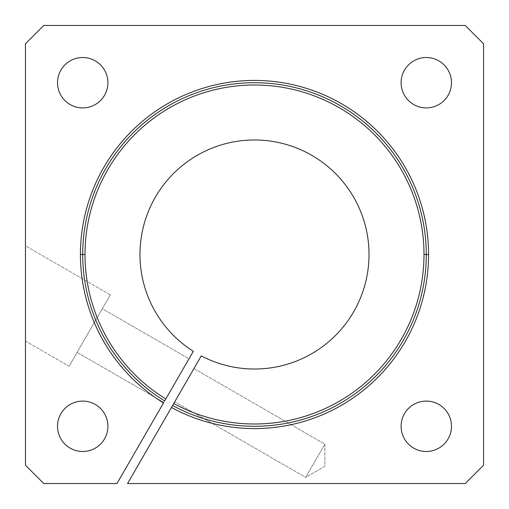 <?xml version="1.0" encoding="UTF-8"?>
<svg xmlns="http://www.w3.org/2000/svg" width="509" height="509" viewBox="0 0 509 509"><rect width="100%" height="100%" fill="white"/><g stroke="black" fill="none" stroke-linecap="round" stroke-linejoin="round"><path stroke-width="0.38" stroke-dasharray="2.54 1.91" d="M451.483 82.712A25.195 25.195 0 0 1 426.287 107.908A25.195 25.195 0 0 1 401.092 82.712A25.195 25.195 0 0 1 426.287 57.517A25.195 25.195 0 0 1 451.483 82.712A25.195 25.195 0 0 0 426.287 57.517A25.195 25.195 0 0 0 401.092 82.712A25.195 25.195 0 0 0 426.287 107.908A25.195 25.195 0 0 0 451.483 82.712M451.483 426.287A25.195 25.195 0 0 1 426.287 451.483A25.195 25.195 0 0 1 401.092 426.287A25.195 25.195 0 0 1 426.287 401.092A25.195 25.195 0 0 1 451.483 426.287A25.195 25.195 0 0 0 426.287 401.092A25.195 25.195 0 0 0 401.092 426.287A25.195 25.195 0 0 0 426.287 451.483A25.195 25.195 0 0 0 451.483 426.287M107.908 82.712A25.195 25.195 0 0 1 82.712 107.908A25.195 25.195 0 0 1 57.517 82.712A25.195 25.195 0 0 1 82.712 57.517A25.195 25.195 0 0 1 107.908 82.712A25.195 25.195 0 0 0 82.712 57.517A25.195 25.195 0 0 0 57.517 82.712A25.195 25.195 0 0 0 82.712 107.908A25.195 25.195 0 0 0 107.908 82.712M107.908 426.287A25.195 25.195 0 0 1 82.712 451.483A25.195 25.195 0 0 1 57.517 426.287A25.195 25.195 0 0 1 82.712 401.092A25.195 25.195 0 0 1 107.908 426.287A25.195 25.195 0 0 0 82.712 401.092A25.195 25.195 0 0 0 57.517 426.287A25.195 25.195 0 0 0 82.712 451.483A25.195 25.195 0 0 0 107.908 426.287M172.602 405.508A171.787 171.787 0 0 0 254.5 426.287A171.787 171.787 0 0 1 172.602 405.508M254.5 82.712A171.787 171.787 0 0 0 164.668 400.927A171.787 171.787 0 0 1 254.5 82.712A171.787 171.787 0 0 1 426.287 254.5A171.787 171.787 0 0 1 254.5 426.287A171.787 171.787 0 0 0 426.287 254.5A171.787 171.787 0 0 0 254.5 82.712M307.748 153.107A114.525 114.525 0 0 1 355.893 307.748A114.525 114.525 0 0 1 201.252 355.893L127.549 483.55L465.226 483.55L483.55 465.226L483.55 43.774L465.226 25.45L43.774 25.45L25.45 43.774L25.45 465.226L43.774 483.55L116.968 483.55L193.318 351.312A114.525 114.525 0 0 1 155.321 197.237A114.525 114.525 0 0 1 307.748 153.107A114.525 114.525 0 0 0 155.321 197.237A114.525 114.525 0 0 0 193.318 351.312L116.968 483.55L43.774 483.55L25.45 465.226L25.45 43.774L43.774 25.45L465.226 25.45L483.55 43.774L483.55 465.226L465.226 483.55L127.549 483.55L201.252 355.893A114.525 114.525 0 0 0 355.893 307.748A114.525 114.525 0 0 0 307.748 153.107M324.857 444.147L324.857 466.301L305.674 477.378L324.857 444.147L193.935 368.561L174.752 401.792L305.674 477.378L324.857 444.147L305.674 477.378L174.752 401.792L193.935 368.561L324.857 444.147L305.674 477.378L324.857 466.301L324.857 444.147M77.107 352.355L163.809 402.415L189.004 358.775L102.303 308.715L77.107 352.355L102.303 308.715L77.107 352.355L102.303 308.715L189.004 358.775L163.809 402.415L77.107 352.355M25.45 341.043L69.09 366.238L110.319 294.832L25.45 245.834L25.45 341.043L25.45 245.834L110.319 294.832L69.09 366.238L25.45 341.043L25.45 293.438L25.45 341.043M110.319 294.832L69.09 366.238L110.319 294.832M193.935 368.561L174.752 401.792L193.935 368.561M189.004 358.775L163.809 402.415L189.004 358.775M25.45 245.834L25.45 293.438L25.45 245.834"/><path stroke-width="0.76" d="M401.092 82.712A25.195 25.195 0 0 0 426.287 107.908A25.195 25.195 0 0 0 451.483 82.712A25.195 25.195 0 0 0 426.287 57.517A25.195 25.195 0 0 0 401.092 82.712A25.195 25.195 0 0 1 426.287 57.517A25.195 25.195 0 0 1 451.483 82.712A25.195 25.195 0 0 1 426.287 107.908A25.195 25.195 0 0 1 401.092 82.712M401.092 426.287A25.195 25.195 0 0 0 426.287 451.483A25.195 25.195 0 0 0 451.483 426.287A25.195 25.195 0 0 0 426.287 401.092A25.195 25.195 0 0 0 401.092 426.287A25.195 25.195 0 0 1 426.287 401.092A25.195 25.195 0 0 1 451.483 426.287A25.195 25.195 0 0 1 426.287 451.483A25.195 25.195 0 0 1 401.092 426.287M57.517 82.712A25.195 25.195 0 0 0 82.712 107.908A25.195 25.195 0 0 0 107.908 82.712A25.195 25.195 0 0 0 82.712 57.517A25.195 25.195 0 0 0 57.517 82.712A25.195 25.195 0 0 1 82.712 57.517A25.195 25.195 0 0 1 107.908 82.712A25.195 25.195 0 0 1 82.712 107.908A25.195 25.195 0 0 1 57.517 82.712M57.517 426.287A25.195 25.195 0 0 0 82.712 451.483A25.195 25.195 0 0 0 107.908 426.287A25.195 25.195 0 0 0 82.712 401.092A25.195 25.195 0 0 0 57.517 426.287A25.195 25.195 0 0 1 82.712 401.092A25.195 25.195 0 0 1 107.908 426.287A25.195 25.195 0 0 1 82.712 451.483A25.195 25.195 0 0 1 57.517 426.287M85.003 254.5L82.712 254.5A171.787 171.787 0 0 0 164.668 400.927L165.813 398.941A169.497 169.497 0 0 1 254.5 85.003A169.497 169.497 0 0 1 423.997 254.5L426.287 254.5A171.787 171.787 0 0 0 254.5 82.712A171.787 171.787 0 0 0 82.712 254.5L85.003 254.5A169.497 169.497 0 0 0 165.813 398.941L164.668 400.927A171.787 171.787 0 0 1 254.5 82.712A171.787 171.787 0 0 1 426.287 254.5L428.578 254.5L426.287 254.5A171.787 171.787 0 0 1 172.602 405.508L171.457 407.493A174.078 174.078 0 0 0 428.578 254.5A174.078 174.078 0 0 0 254.5 80.422A174.078 174.078 0 0 0 163.523 402.912L116.968 483.55L43.774 483.55L25.45 465.226L25.45 43.774L43.774 25.45L465.226 25.45L483.55 43.774L483.55 465.226L465.226 483.55L127.549 483.55L201.252 355.893A114.525 114.525 0 0 0 355.893 307.748A114.525 114.525 0 0 0 307.748 153.107A114.525 114.525 0 0 0 155.321 197.237A114.525 114.525 0 0 0 193.318 351.312L165.813 398.941L193.318 351.312A114.525 114.525 0 0 1 155.321 197.237A114.525 114.525 0 0 1 307.748 153.107A114.525 114.525 0 0 1 355.893 307.748A114.525 114.525 0 0 1 201.252 355.893L173.747 403.522A169.497 169.497 0 0 0 423.997 254.5A169.497 169.497 0 0 0 254.5 85.003A169.497 169.497 0 0 0 85.003 254.5M82.712 254.5L80.422 254.5L82.712 254.5M426.287 254.5L423.997 254.5A169.497 169.497 0 0 1 173.747 403.522L172.602 405.508A171.787 171.787 0 0 0 426.287 254.5M116.968 483.55L163.523 402.912A174.078 174.078 0 0 1 254.5 80.422A174.078 174.078 0 0 1 428.578 254.5A174.078 174.078 0 0 1 171.457 407.493L127.549 483.55L465.226 483.55L483.55 465.226L483.55 43.774L465.226 25.45L43.774 25.45L25.45 43.774L25.45 465.226L43.774 483.55L116.968 483.55"/></g></svg>

